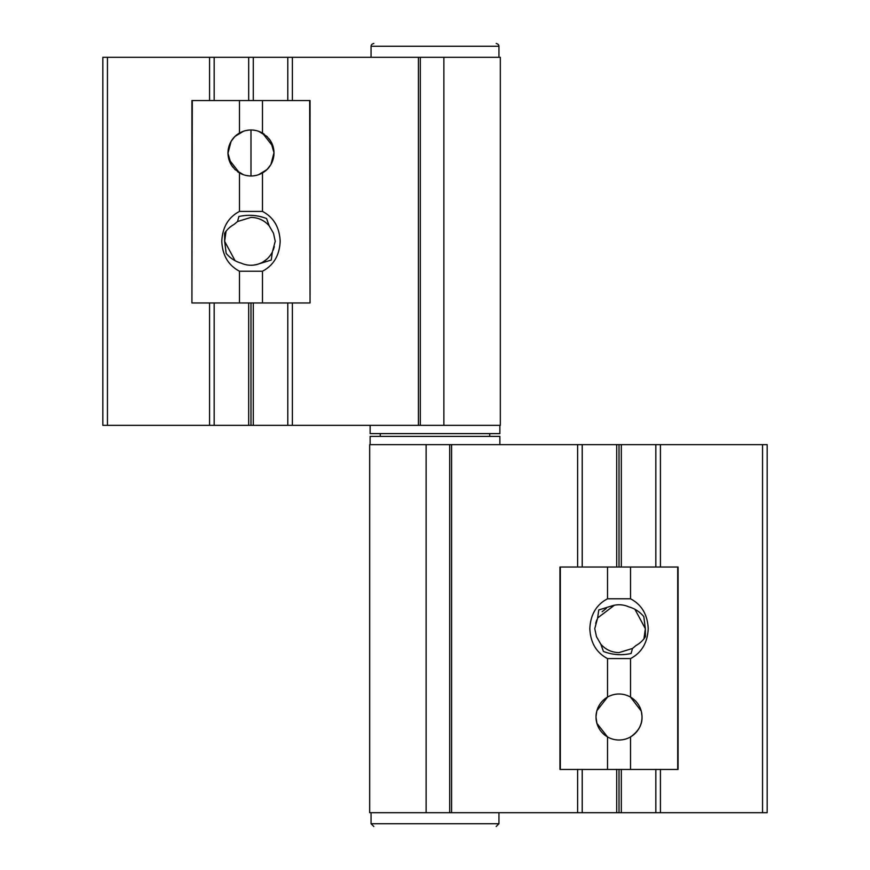 <?xml version="1.0" encoding="UTF-8"?>
<svg xmlns="http://www.w3.org/2000/svg" width="870" height="870" viewBox="0 0 870 870"><rect width="100%" height="100%" fill="white"/><g stroke="black" fill="none" stroke-linecap="round" stroke-linejoin="round"><path stroke-width="1.3" d="M499.869 444.657L499.869 436.381L370.131 436.381L370.131 444.657M639.385 727.701A23.001 23.001 0 0 0 642.016 717.01C642.288 724.71 638.46 731.355 630.522 736.933A23.001 23.001 0 0 1 607.521 736.933L596.907 723.34L596.026 717.522M596.896 710.703L607.521 697.087L607.521 658.579C596.374 652.685 590.48 642.712 589.827 628.684C590.48 614.633 596.374 604.672 607.521 598.778L630.522 598.778C641.668 604.683 647.563 614.644 648.204 628.684C647.552 642.723 641.658 652.685 630.522 658.579L630.522 697.087L641.255 711.116M634.959 609.348L645.355 628.684L643.811 616.558C639.624 611.686 634.632 608.456 628.836 606.868C623.779 604.628 618.581 604.171 613.23 605.466L598.767 609.946L597.636 617.961L614.427 605.205M600.844 644.224L603.421 651.456C612.426 654.925 621.658 655.599 631.131 653.479L632.468 648.465L619.016 652.598C611.73 652.457 605.672 649.662 600.844 644.224L596.494 636.72L594.765 628.684L597.636 617.961M595.7 623.355L596.755 619.929M602.138 611.73L606.314 608.413M632.468 648.465L636.014 645.507C640.015 643.278 643.147 640.331 645.431 636.666L645.355 628.684L643.92 638.917M639.374 727.733A23.001 23.001 0 0 1 630.522 736.933L630.522 769.45L678.078 769.45L678.078 567.033L630.522 567.033L630.522 598.778M602.997 700.502A23.001 23.001 0 0 1 639.156 705.885M630.522 658.579L607.521 658.579M630.522 567.033L559.954 567.033L559.954 769.45L607.521 769.45L607.521 736.933A23.001 23.001 0 0 1 599.093 705.526M596.026 716.38L596.755 711.214M641.397 711.66L642.006 716.108M607.521 598.778L607.521 567.033M630.522 769.45L607.521 769.45M767.155 444.657L767.155 812.7L762.555 812.7L762.555 444.657L767.155 444.657M426.115 444.657L369.674 444.657L369.674 812.7L426.115 812.7L426.115 444.657L582.215 444.657L582.215 567.033M582.215 769.45L582.215 812.7L577.615 812.7L577.615 769.45M582.215 812.7L616.721 812.7L616.721 769.45M616.721 812.7L762.555 812.7M619.016 769.45L619.016 812.7M621.321 567.033L621.321 444.657L619.016 444.657L619.016 567.033M619.016 444.657L616.721 444.657L616.721 567.033M621.321 769.45L621.321 812.7M621.321 444.657L762.555 444.657M426.115 812.7L577.615 812.7M582.215 444.657L616.721 444.657M655.828 444.657L655.828 567.033M655.828 769.45L655.828 812.7M370.131 425.343L370.131 433.619L499.869 433.619L499.869 425.343M273.245 158.786A23.001 23.001 0 0 0 273.985 152.989C273.408 162.19 269.569 168.823 262.479 172.912L262.479 211.421C273.626 217.315 279.52 227.287 280.173 241.316C279.52 255.367 273.626 265.328 262.479 271.222L239.478 271.222C228.331 265.317 222.437 255.356 221.796 241.316C222.448 227.277 228.342 217.304 239.478 211.421L239.478 172.912L228.875 159.351M237.532 221.535L250.984 217.402C258.27 217.543 264.328 220.338 269.156 225.776L266.579 218.544C257.574 215.075 248.341 214.401 238.869 216.521L237.532 221.535L233.986 224.493C230.158 226.581 227.016 229.528 224.569 233.334L224.645 241.316L226.189 253.431C230.376 258.303 235.368 261.533 241.164 263.131C246.221 265.372 251.419 265.828 256.77 264.534L271.233 260.054L272.364 252.039C268.188 259.76 261.75 264.132 253.029 265.154M269.156 225.776L273.506 233.28L275.235 241.316L272.364 252.039M192.281 100.55L191.922 302.967L191.922 100.55L239.478 100.55L239.478 133.066A23.001 23.001 0 0 0 227.983 152.989C228.56 143.8 232.388 137.155 239.478 133.066A23.001 23.001 0 0 1 262.479 133.066L273.093 146.638M273.104 146.682L273.974 152.457M273.985 152.989A23.001 23.001 0 0 0 268.939 138.613M264.458 134.35A23.001 23.001 0 0 0 262.479 133.066L262.479 100.55L310.046 100.55L310.046 302.967L309.676 100.55M420.297 57.3L420.297 425.343L500.326 425.343L500.326 57.3L292.385 57.3L292.385 100.55M287.785 100.55L287.785 57.3L102.845 57.3L102.845 425.343L209.572 425.343L209.572 302.967M287.785 57.3L292.385 57.3M209.572 425.343L287.785 425.343L287.785 302.967M420.297 425.343L287.785 425.343M253.279 302.967L253.279 425.343M253.279 57.3L253.279 100.55M214.172 425.343L214.172 302.967M214.172 100.55L214.172 57.3M248.679 100.55L248.679 57.3M248.679 425.343L248.679 302.967M250.984 302.967L250.984 425.343M192.281 302.967L309.676 302.967M239.478 100.55L262.479 100.55M262.479 271.222L262.479 302.967M239.478 271.222L239.478 302.967M228.864 159.297L227.983 153.522M239.478 211.421L262.479 211.421M267.014 169.487A23.001 23.001 0 0 1 237.51 171.629M227.983 152.989A23.001 23.001 0 0 0 233.029 167.366M267.308 169.193A23.001 23.001 0 0 0 270.646 164.919M270.668 141.092L273.985 152.75L270.918 164.474A23.001 23.001 0 0 0 273.104 159.297M274.3 246.634L273.245 250.071M235.041 260.652L224.645 241.316L226.08 231.094M267.133 258.966L262.794 262.12M373.817 826.5L371.055 823.738L498.945 823.738L498.945 812.7M677.719 769.45L677.719 567.033M560.323 567.033L560.323 769.45M577.615 567.033L577.615 444.657M660.428 444.657L660.428 567.033M660.428 769.45L660.428 812.7M449.703 812.7L449.703 444.657M451.584 444.657L451.584 812.7M496.183 43.5C497.988 43.935 498.912 44.849 498.945 46.262L371.055 46.262L371.055 57.3M443.885 57.3L443.885 425.343M418.416 57.3L418.416 425.343M292.385 302.967L292.385 425.343M209.572 100.55L209.572 57.3M107.445 57.3L107.445 425.343M250.984 175.99L250.984 129.989M498.945 823.738L496.183 826.5M371.055 823.738L371.055 812.7M642.016 717.01A23.001 23.001 0 0 0 639.417 706.375M602.692 700.807A23.001 23.001 0 0 0 599.354 705.081M380.255 433.619L380.255 436.381M498.945 46.262L498.945 57.3M371.055 46.262C371.099 44.849 372.023 43.924 373.817 43.5M489.745 433.619L489.745 436.381M253.061 175.903L256.161 175.403M258.564 174.707L266.927 169.574M267.329 169.171L270.613 164.974M270.613 141.016L267.025 136.514M266.959 136.449L258.564 131.272M256.161 130.576L253.061 130.087M248.896 130.087L245.808 130.576M243.393 131.272L235.03 136.416M234.639 136.807L231.355 141.005M231.05 141.516L227.983 153.24L231.3 164.887M231.344 164.974L234.933 169.476M234.998 169.53L243.393 174.707M245.808 175.403L248.896 175.903"/></g></svg>
